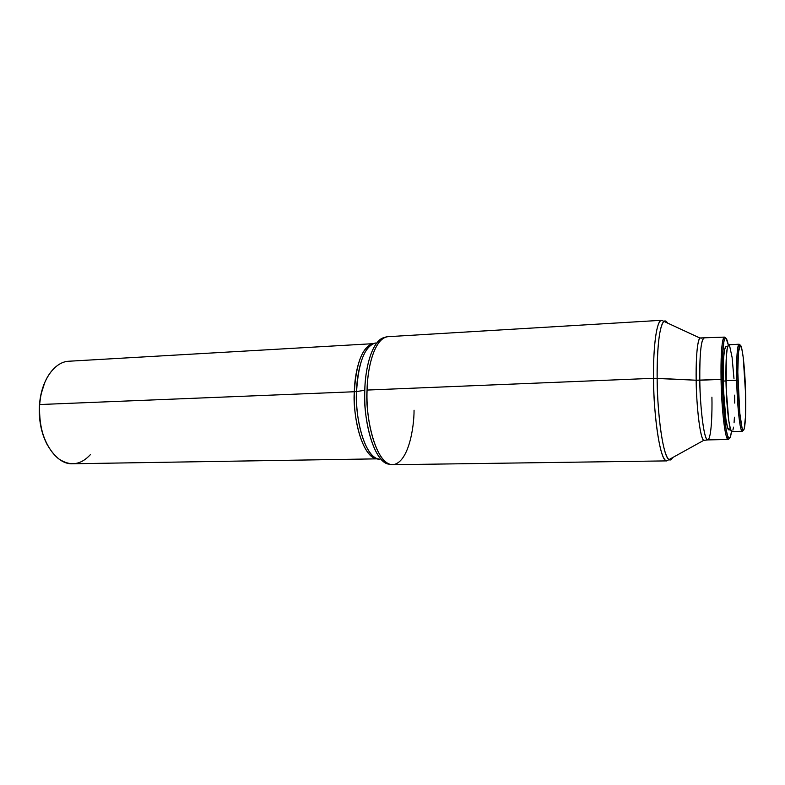 <?xml version="1.0" encoding="UTF-8"?>
<svg xmlns="http://www.w3.org/2000/svg" width="785" height="785" viewBox="0 0 785 785"><rect width="100%" height="100%" fill="white"/><g stroke="black" fill="none" stroke-linecap="round" stroke-linejoin="round"><path stroke-width="1.18" d="M373.14 343.673L68.982 361.228C54.528 361.62 41.203 380.411 39.613 404.54L40.879 394.757L44.814 382.354C41.899 389.017 40.114 396.464 39.476 404.697L39.613 404.54C41.212 387.554 46.56 375.014 55.637 366.909M379.754 459.343C367.321 459.647 355.163 425.794 356.567 391.548L364.809 390.273L356.567 391.548C356.645 375.338 362.14 345.537 375.456 342.996C364.672 346.234 358.382 362.415 356.567 391.548L354.349 391.744C352.946 425.529 364.956 458.96 377.291 458.803C360.079 456.762 352.475 409.603 354.349 391.744L39.613 404.54L354.349 391.744C356.135 363.023 362.366 347.019 373.042 343.712C359.844 346.371 354.427 375.75 354.349 391.744L356.567 391.548C354.673 409.633 362.405 457.478 379.754 459.343L378.085 458.832M385.003 337.462C370.785 340.033 364.878 372.541 364.809 390.273C365.545 361.169 374.553 338.61 384.778 337.491M414.058 410.212C414.146 427.207 408.602 463.111 392.716 464.72C373.866 464.337 364.917 410.3 367.076 390.066C365.545 428.63 379.233 466.319 392.716 464.72L666.779 460.893C660.842 462.581 653.787 420.838 653.532 378.301C653.051 400.585 658.399 460.363 666.779 460.893L668.967 459.617C670.262 460.51 671.469 459.843 672.588 457.616C671.489 459.824 670.282 460.501 668.967 459.617C661.176 453.279 656.859 399.379 657.153 378.311C657.418 417.394 663.423 456.89 668.967 459.617L703.605 440.434C700.249 437.893 696.54 408.759 696.167 380.225L721.052 379.39L699.798 380.244C699.435 365.879 700.298 338.963 703.968 338.198C701.025 340.023 699.631 354.035 699.798 380.244C700.2 410.771 704.371 441.052 707.727 439.904L703.605 440.434C698.895 435.076 696.128 395.62 696.167 380.225L653.532 378.301L367.076 390.066C367.095 371.904 373.346 338.217 387.986 336.686C377.389 336.726 367.812 359.785 367.076 390.066L653.532 378.301C653.14 344.909 656.878 319.897 661.588 320.29C655.102 321.369 653.1 358.254 653.532 378.301L657.153 378.311C656.809 359.589 658.301 326.678 663.865 321.399C665.072 320.408 666.328 320.986 667.623 323.135C666.347 320.986 665.091 320.408 663.865 321.399C659.4 326.707 657.163 345.685 657.153 378.311L696.167 380.225C695.991 356.331 697.208 342.24 699.818 337.972L701.545 338.158L699.818 337.972C696.54 342.319 695.873 366.546 696.167 380.225L699.798 380.244C699.661 396.16 702.997 439.423 707.727 439.904C711.602 438.805 712.28 410.732 711.916 397.171M721.052 379.39C720.767 353.014 721.896 338.914 724.437 337.108L725.477 338.08C724.673 336.598 723.937 336.814 723.26 338.727C721.493 344.762 720.758 358.323 721.052 379.39L722.269 379.538C721.974 358.892 722.691 345.606 724.408 339.67C725.615 336.471 726.91 338.247 728.303 344.998L726.115 338.374L724.702 338.934L723.868 341.74L722.455 356.557L722.269 379.538L721.052 379.39C721.493 405.315 724.28 432.368 726.93 437.951C727.744 439.816 728.49 439.973 729.177 438.432L728.215 439.482C725.32 440.63 721.552 410.133 721.052 379.39M729.02 429.886L727.577 427.609L725.889 419.21L723.456 389.478L723.515 358.971L724.516 349.757L725.929 346.617C723.878 348.138 722.975 359.618 723.211 381.068L725.978 380.96L723.211 381.068C723.633 405.973 726.655 430.788 729 429.886L730.698 429.846M731.924 431.534L730.462 429.169L728.735 420.436L726.233 389.429L726.262 357.607L727.273 348.01L728.706 344.762C726.616 346.332 725.703 358.294 725.968 380.647L736.693 380.225C736.379 357.793 737.174 345.802 739.077 344.232L739.97 345.312C739.313 343.761 738.714 343.899 738.165 345.734C736.88 351.003 736.389 362.503 736.693 380.225L737.91 380.362C737.606 363.072 738.077 351.847 739.323 346.685C741.531 337.972 745.093 366.163 745.632 394.6L745.534 416.207L744.209 428.836L743.562 430.16L742.826 429.856L742.051 427.913L739.764 413.018L737.802 372.08L738.449 352.377L740.235 345.214L741.746 348.501L743.248 357.548L745.632 394.6C746.221 418.032 744.661 435.606 742.355 428.836C740.412 423.949 738.332 401.645 737.91 380.362L736.693 380.225C737.125 402.028 739.274 424.881 741.275 429.866C741.953 431.662 742.561 431.76 743.101 430.16L742.296 431.299C740.118 432.231 737.184 406.277 736.693 380.225L725.968 380.647C726.419 406.61 729.52 432.476 731.905 431.534L742.296 431.299M732.896 430.092L733.543 427.168M734.063 422.801L734.436 417.188M734.731 403.097L734.642 395.149M733.995 378.792L732.091 357.352L729.579 345.645M731.492 431.328L730.452 436.695L729.098 438.413L727.577 435.793L726.027 428.904L723.397 404.805L722.269 379.538C722.71 404.923 725.418 431.426 727.999 436.931C729.432 440.032 730.599 438.167 731.492 431.328M729.236 429.807L729.971 428.522M389.458 464.151C376.27 464.298 363.337 427.511 364.809 390.273C362.778 410.064 371.168 462.355 389.674 464.161M90.373 454.662C80.835 464.965 70.385 466.437 59.042 459.078C45.275 447.597 38.799 429.415 39.613 404.54C36.807 435.224 54.351 465.122 72.769 463.758L377.389 458.842M46.58 443.466L42.998 434.782L40.555 425.156L39.368 414.98L39.476 404.697C38.563 419.543 41.105 432.8 47.1 444.477M387.986 336.686L661.588 320.29L699.818 337.972L724.437 337.108M723.26 338.727L724.408 339.67M725.929 346.617L727.616 346.528M728.706 344.762L739.077 344.232M738.165 345.734L739.323 346.685M741.275 429.866L742.355 428.836M726.93 437.951L727.999 436.931M707.727 439.904L728.215 439.482M375.456 342.996L373.827 343.634"/></g></svg>
